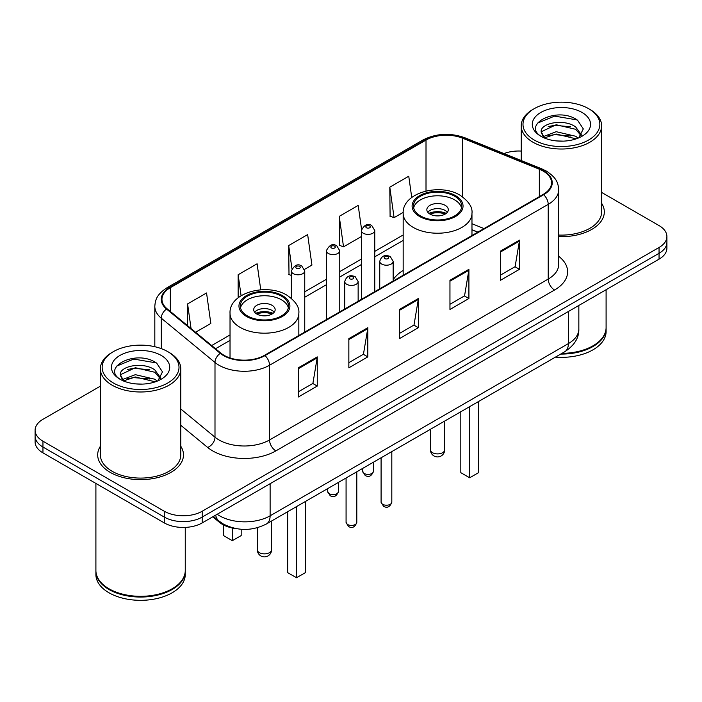 <?xml version="1.0" encoding="UTF-8"?>
<svg xmlns="http://www.w3.org/2000/svg" width="702" height="702" viewBox="0 0 702 702"><rect width="100%" height="100%" fill="white"/><g stroke="black" fill="none" stroke-linecap="round" stroke-linejoin="round"><path stroke-width="1.05" d="M403.167 270.454A47.359 27.343 0 0 0 393.155 279.756M477.746 232.195L471.972 229.861M236.056 528.597A26.808 15.479 180 0 1 219.419 522.306L212.759 516.812M100.368 386.161L42.954 419.305A26.808 15.479 0 0 0 35.1 430.247L35.1 441.927A26.808 15.479 0 0 0 42.954 452.869L164.277 522.911A26.808 15.479 0 0 0 202.194 522.911L659.046 259.152A26.808 15.479 0 0 0 666.9 248.201L666.9 242.365A26.808 15.479 0 0 1 659.046 253.308A26.808 15.479 0 0 0 666.9 242.365L666.9 236.53A26.808 15.479 0 0 0 659.046 225.588L601.632 192.436M35.1 430.247A26.808 15.479 0 0 0 42.954 441.198L164.277 511.24A26.808 15.479 0 0 0 202.194 511.24L202.194 517.076L659.046 253.308L202.194 517.076A26.808 15.479 0 0 1 164.277 517.076A26.808 15.479 0 0 0 202.194 517.076L202.194 522.911M42.954 441.198L42.954 447.034L164.277 517.076L42.954 447.034A26.808 15.479 0 0 1 35.1 436.082A26.808 15.479 0 0 0 42.954 447.034L42.954 452.869M100.368 446.261A42.892 24.763 0 0 0 97.683 454.878A42.892 24.763 0 0 0 110.249 472.385A42.892 24.763 0 0 0 156.994 477.755A42.892 24.763 0 0 0 183.476 454.878A42.892 24.763 0 0 0 180.791 446.261A42.892 24.763 0 0 1 183.476 454.878A42.892 24.763 0 0 1 156.994 477.755A42.892 24.763 0 0 1 110.249 472.385A42.892 24.763 0 0 1 97.683 454.878A42.892 24.763 0 0 1 100.368 446.261M543.155 171.077A28.598 16.506 180 0 1 551.535 182.757A28.598 16.506 180 0 1 543.155 194.428L264.496 355.317A28.598 16.506 180 0 1 220.849 353.106L167.137 308.819A28.598 16.506 180 0 1 161.96 299.35A28.598 16.506 180 0 1 170.34 287.68L426.009 140.067A28.598 16.506 180 0 1 462.627 138.215L539.338 169.226A28.598 16.506 180 0 1 543.155 171.077M543.664 170.788A29.308 16.927 0 0 0 539.75 168.892L463.039 137.882A29.308 16.927 0 0 0 425.5 139.777L169.831 287.39A29.308 16.927 0 0 0 166.549 309.055L220.261 353.343A29.308 16.927 0 0 0 264.996 355.607L543.664 194.717A29.308 16.927 0 0 0 543.664 170.788M298.297 367.83L298.297 397.016L317.26 386.074L317.26 356.888L298.297 367.83M298.297 391.839L312.899 383.406L317.181 357.853A7.152 4.124 -120 0 0 317.26 356.888M312.776 383.485L317.26 386.074M348.85 338.645L348.85 367.83L367.804 356.888L367.804 327.702L348.85 338.645M348.85 362.653L363.452 354.22L367.734 328.668A7.152 4.124 -120 0 0 367.804 327.702M363.32 354.299L367.804 356.888M500.508 251.088L500.508 280.273L519.462 269.331L519.462 240.145L500.508 251.088M500.508 275.096L515.11 266.663L519.383 241.111A7.152 4.124 -120 0 0 519.462 240.145M514.978 266.742L519.462 269.331M449.956 280.273L449.956 309.459L468.91 298.517L468.91 269.331L449.956 280.273M449.956 304.282L464.557 295.849L468.831 270.296A7.152 4.124 -120 0 0 468.91 269.331M464.426 295.928L468.91 298.517M399.403 309.459L399.403 338.645L418.357 327.702L418.357 298.517L399.403 309.459M399.403 333.468L414.005 325.035L418.287 299.482A7.152 4.124 -120 0 0 418.357 298.517M413.873 325.114L418.357 327.702M558.687 236.618A42.892 24.763 0 0 0 604.317 211.907A42.892 24.763 0 0 0 601.632 203.29A42.892 24.763 0 0 1 604.317 211.907A42.892 24.763 0 0 1 558.687 236.618M202.194 511.24L659.046 247.473A26.808 15.479 0 0 0 666.9 236.53M521.209 151.07A26.808 15.479 0 0 0 504.001 153.571M195.577 332.265L210.828 323.464L206.546 292.971L187.592 303.913L187.592 325.693M361.539 229.159L358.204 205.414L339.25 216.356L339.549 245.367M411.732 197.464L408.757 176.228L389.794 187.171L390.101 216.181M260.749 289.812L257.099 263.785L238.145 274.728L238.145 297.78M304.51 269.375L311.934 265.093L307.651 234.6L288.697 245.542L289.005 274.552M291.348 275.43L288.697 274.438M288.697 245.542L291.927 268.541M339.25 216.356L343.524 246.85L361.354 236.556M343.524 246.85L339.25 245.252M389.794 187.171L394.076 217.664L403.194 212.399M394.076 217.664L389.794 216.067M238.145 274.728L241.084 295.709M187.592 303.913L191.049 328.536M534.248 140.031A38.426 22.183 0 0 0 588.592 140.031A38.426 22.183 0 0 0 588.592 108.661L589.856 109.389A40.216 23.219 0 0 1 601.632 125.807A40.216 23.219 0 0 1 576.807 147.253A40.216 23.219 0 0 1 532.985 142.225A40.216 23.219 0 0 1 521.209 125.807A40.216 23.219 0 0 1 532.985 109.389L534.248 108.661A38.426 22.183 0 0 0 534.248 140.031M558.687 235.065A40.216 23.219 0 0 0 601.632 211.907L601.632 125.807M561.969 353.352A44.682 25.798 0 0 0 593.014 345.796A44.682 25.798 0 0 0 606.098 327.553L606.098 289.715M561.775 353.457A44.235 25.535 0 0 0 592.699 345.981A44.235 25.535 0 0 0 592.857 345.884M560.705 354.08A44.682 25.798 0 0 0 606.098 328.282A44.682 25.798 0 0 0 606.098 327.922M555.414 357.134A44.682 25.798 0 0 0 606.098 331.563L606.098 328.282M556.537 140.935L563.346 141.128M543.181 136.653L556.195 131.695L575.701 136.258L578.071 138.154M544.375 137.908L556.195 134.012L576.131 138.864M541.216 131.765L544.559 138.066M541.26 132.388C539.083 123.394 563.732 118.05 575.701 126.992L581.51 135.003M541.347 132.95L541.909 131.45L556.195 124.745L575.701 129.308L581.054 135.609M578.755 137.864L583.318 128.905L577.544 120.2C557.107 105.511 520.77 124.877 541.751 136.75L541.856 136.811M582.028 112.452A29.142 16.822 0 0 0 540.821 112.452A29.142 16.822 0 0 0 540.821 136.241A29.142 16.822 0 0 0 582.028 136.241A29.142 16.822 0 0 0 582.028 112.452M544.085 138.083L541.303 132.722M589.856 109.389L588.592 108.661A38.426 22.183 0 0 0 534.248 108.661M537.495 123.131L554.606 116.102L577.149 119.937M548.183 126.535L554.606 125.368L570.7 126.755M548.183 135.802L554.606 134.635L570.7 136.021M454.633 196.218A24.131 13.926 0 0 0 428.334 193.199A24.131 13.926 0 0 0 413.443 206.063A24.131 13.926 0 0 0 420.507 215.918A24.131 13.926 0 0 0 446.805 218.936A24.131 13.926 0 0 0 461.697 206.063A24.131 13.926 0 0 0 454.633 196.218M461.486 207.889A24.131 13.926 0 0 0 454.633 199.868A24.131 13.926 0 0 0 429.817 196.525A24.131 13.926 0 0 0 413.645 207.889M460.819 411.741L460.819 472.683L469.673 477.79L478.518 472.683L478.518 401.526M469.673 477.79L469.673 406.633M445.156 205.335A10.723 6.195 0 0 0 433.467 203.992A10.723 6.195 0 0 0 426.842 209.714A10.723 6.195 0 0 0 429.984 214.092A10.723 6.195 0 0 0 441.672 215.435A10.723 6.195 0 0 0 448.297 209.714A10.723 6.195 0 0 0 445.156 205.335M447.341 212.267A10.723 6.195 0 0 0 445.156 210.442A10.723 6.195 0 0 0 427.799 212.267M428.904 213.364A14.294 8.257 180 0 1 445.603 213.101L445.603 213.812M430.08 214.145A12.513 7.222 180 0 1 444.313 213.847L445.603 213.101M444.103 214.628L444.313 213.847M113.408 383.002A38.426 22.183 0 0 0 167.752 383.002A38.426 22.183 0 0 0 167.752 351.632L169.015 352.36A40.216 23.219 0 0 1 180.791 368.778A40.216 23.219 0 0 1 155.967 390.224A40.216 23.219 0 0 1 112.144 385.196A40.216 23.219 0 0 1 100.368 368.778A40.216 23.219 0 0 1 112.144 352.36L113.408 351.632A38.426 22.183 0 0 0 113.408 383.002M100.368 368.778L100.368 454.878A40.216 23.219 0 0 0 112.144 471.288A40.216 23.219 0 0 0 155.967 476.325A40.216 23.219 0 0 0 180.791 454.878L180.791 368.778M172.016 588.855A44.235 25.535 0 0 1 171.858 588.952A44.235 25.535 0 0 1 109.301 588.952L108.986 588.767A44.682 25.798 0 0 0 172.174 588.767A44.682 25.798 0 0 0 185.258 570.524L185.258 527.404M95.902 570.893A44.682 25.798 0 0 0 95.902 571.252A44.682 25.798 0 0 0 108.986 589.496A44.682 25.798 0 0 0 157.678 595.085A44.682 25.798 0 0 0 185.258 571.252A44.682 25.798 0 0 0 185.258 570.893M95.902 571.252L95.902 574.534A44.682 25.798 0 0 0 108.986 592.778A44.682 25.798 0 0 0 157.678 598.367A44.682 25.798 0 0 0 185.258 574.534L185.258 571.252M135.697 383.897L142.506 384.099M122.341 379.624L135.354 374.666L154.861 379.229L157.23 381.125M123.534 380.879L135.354 376.983L155.291 381.835M120.375 374.736L123.719 381.037M120.419 375.359C118.243 366.365 142.892 361.021 154.861 369.963L160.67 377.974M120.507 375.912L121.069 374.412L135.354 367.716L154.861 372.279L160.214 378.58M157.915 380.835L162.478 371.876L156.704 363.171C136.267 348.482 99.93 367.839 120.911 379.721L121.016 379.782M161.179 355.423A29.142 16.822 0 0 0 119.972 355.423A29.142 16.822 0 0 0 119.972 379.212A29.142 16.822 0 0 0 161.179 379.212A29.142 16.822 0 0 0 161.179 355.423M123.245 381.046L120.463 375.693M95.902 483.432L95.902 570.524A44.682 25.798 0 0 0 108.986 588.767L109.301 588.952M169.015 352.36L167.752 351.632A38.426 22.183 0 0 0 113.408 351.632M116.655 366.093L133.757 359.073L156.309 362.908M127.343 369.506L133.757 368.339L149.859 369.726M127.343 378.773L133.757 377.606L149.859 378.992M281.493 296.174A24.131 13.926 0 0 0 255.195 293.155A24.131 13.926 0 0 0 240.303 306.028A24.131 13.926 0 0 0 247.367 315.874A24.131 13.926 0 0 0 273.666 318.901A24.131 13.926 0 0 0 288.557 306.028A24.131 13.926 0 0 0 281.493 296.174M288.355 307.853A24.131 13.926 0 0 0 281.493 299.824A24.131 13.926 0 0 0 256.678 296.481A24.131 13.926 0 0 0 240.514 307.853M287.688 511.705L287.688 572.639L296.534 577.746L305.379 572.639L305.379 501.491M296.534 577.746L296.534 506.598M223.482 524.947L223.482 535.573L232.327 540.68L241.181 535.573L241.181 529.264M232.327 540.68L232.327 527.992M272.016 305.3A10.723 6.195 0 0 0 260.328 303.957A10.723 6.195 0 0 0 253.703 309.679A10.723 6.195 0 0 0 256.844 314.057A10.723 6.195 0 0 0 268.533 315.391A10.723 6.195 0 0 0 275.158 309.679A10.723 6.195 0 0 0 272.016 305.3M274.201 312.232A10.723 6.195 0 0 0 272.016 310.407A10.723 6.195 0 0 0 254.659 312.232M255.765 313.32A14.294 8.257 180 0 1 272.464 313.066L272.464 313.776M256.941 314.101A12.513 7.222 180 0 1 271.174 313.812L272.464 313.066M270.963 314.584L271.174 313.812M219.419 521.384L219.419 522.306M217.164 514.268A35.749 20.639 0 0 0 219.568 515.803A35.749 20.639 0 0 0 270.121 515.803L568.374 343.603A35.749 20.639 0 0 0 578.843 329.01C579.106 337.881 574.376 345.472 564.671 351.79L266.418 523.982A17.875 10.319 60 0 0 270.121 515.803L270.121 483.696M568.374 311.504L568.374 343.603A17.875 10.319 60 0 1 564.671 351.79M215.716 515.101A17.875 11.952 129.5 0 0 218.831 520.919L213.399 516.444M659.046 259.152L659.046 247.473M164.277 522.911L164.277 511.24M558.687 256.291A44.682 25.798 180 0 1 554.536 290.014L275.868 450.895A8.933 5.16 60 0 1 269.55 439.952L548.218 279.071A35.749 20.639 0 0 0 558.687 264.478L558.687 189.759A35.749 20.639 180 0 1 548.218 204.352A8.933 5.16 -120 0 0 543.664 194.717M275.868 450.895A44.682 25.798 180 0 1 212.68 450.895A44.682 25.798 180 0 1 207.669 447.455L180.791 425.289M220.261 353.343A8.933 5.976 129.5 0 0 214.996 362.478L214.996 437.197A35.749 20.639 0 0 0 218.998 439.952A35.749 20.639 0 0 0 269.55 439.952L269.55 365.233A35.749 20.639 180 0 1 214.996 362.478L161.276 318.19A35.749 20.639 180 0 1 154.817 306.353L154.817 346.709M558.687 189.759C558.108 183.617 557.537 178.51 546.367 171.077L541.663 168.796A8.933 4.186 112 0 0 539.75 168.892M541.663 168.796L464.952 137.785C450.149 132.546 436.1 133.31 422.806 140.067A8.933 5.16 60 0 1 425.5 139.777M169.831 287.39A8.933 5.16 -120 0 0 167.137 287.671C156.3 294.779 155.309 300.131 154.817 306.353M166.549 309.055A8.933 5.976 129.5 0 0 161.276 318.19L161.276 348.622M464.952 137.785A8.933 4.186 112 0 0 463.039 137.882M264.996 355.607A8.933 5.16 60 0 1 269.55 365.233L548.218 204.352L548.218 279.071A8.933 5.16 60 0 0 554.536 290.014M180.791 409.003L214.996 437.197A8.933 5.976 -50.5 0 1 207.669 447.455M170.34 287.68L170.34 311.46M539.338 169.226L539.338 196.63M462.627 138.215L462.627 196.893M484.003 228.58L471.972 223.719M426.009 140.067L426.009 191.023M403.167 234.977L374.763 251.377M361.354 259.117L339.759 271.586M326.351 279.326L304.747 291.795M230.028 334.942L211.671 345.542M399.403 310.381L418.287 299.482M449.956 281.195L468.831 270.296M500.508 252.009L519.383 241.111M348.85 339.566L367.734 328.668M298.297 368.752L317.181 357.853M419.559 216.462A25.465 14.707 0 0 0 455.58 216.462A25.465 14.707 0 0 0 455.58 195.665A25.465 14.707 0 0 0 419.559 195.665A25.465 14.707 0 0 0 419.559 216.462M471.972 235.53L471.972 213.364A34.407 19.867 180 0 1 450.737 231.713A34.407 19.867 180 0 1 413.241 227.404A34.407 19.867 180 0 1 403.167 213.364L403.167 275.254M432.511 452.685A7.152 4.124 180 0 1 430.423 449.771A7.152 7.152 0 0 0 441.146 455.958A7.152 7.152 0 0 0 444.717 449.771A7.152 4.124 180 0 1 442.629 452.685A7.152 4.124 180 0 1 432.511 452.685M246.42 316.426A25.465 14.707 0 0 0 282.441 316.426A25.465 14.707 0 0 0 282.441 295.63A25.465 14.707 0 0 0 246.42 295.63A25.465 14.707 0 0 0 246.42 316.426M298.833 335.486L298.833 313.32A34.407 19.867 180 0 1 277.597 331.677A34.407 19.867 180 0 1 240.102 327.369A34.407 19.867 180 0 1 230.028 313.32L230.028 357.959M259.371 552.649A7.152 4.124 180 0 1 257.283 549.727A7.152 7.152 0 0 0 268.006 555.923A7.152 7.152 0 0 0 271.577 549.727A7.152 4.124 180 0 1 269.489 552.649A7.152 4.124 180 0 1 259.371 552.649M391.813 502.123C390.049 506.941 387.302 508.353 383.582 506.353L381.089 502.123A5.362 3.098 0 0 0 382.66 504.308A5.362 3.098 0 0 0 388.504 504.984A5.362 3.098 0 0 0 391.813 502.123L391.813 451.588M381.712 264.075A6.704 3.87 180 0 1 379.747 261.337C381.458 255.835 384.968 254.247 390.259 256.555L393.155 261.337A6.704 3.87 180 0 1 389.013 264.908A6.704 3.87 180 0 1 381.712 264.075M388.03 256.774A2.238 1.29 0 0 0 384.871 256.774A2.238 1.29 0 0 0 384.871 258.599A2.238 1.29 0 0 0 388.03 258.599A2.238 1.29 0 0 0 388.03 256.774M356.8 522.332C355.036 527.158 352.299 528.562 348.578 526.57L346.077 522.332A5.362 3.098 0 0 0 347.648 524.526A5.362 3.098 0 0 0 353.492 525.193A5.362 3.098 0 0 0 356.8 522.332L356.8 471.797M346.7 284.284A6.704 3.87 180 0 1 344.743 281.546C346.455 276.053 349.956 274.456 355.256 276.763L358.143 281.546A6.704 3.87 180 0 1 354.01 285.126A6.704 3.87 180 0 1 346.7 284.284M353.018 276.992A2.238 1.29 0 0 0 349.859 276.992A2.238 1.29 0 0 0 349.859 278.808A2.238 1.29 0 0 0 353.018 278.808A2.238 1.29 0 0 0 353.018 276.992M364.268 473.481A5.362 3.098 0 0 0 370.112 474.157A5.362 3.098 0 0 0 373.42 471.296C371.656 476.114 368.919 477.527 365.198 475.526L362.697 471.296A5.362 3.098 0 0 0 364.268 473.481M374.763 291.655L374.763 230.51A6.704 3.87 180 0 1 370.63 234.082A6.704 3.87 180 0 1 363.32 233.248A6.704 3.87 180 0 1 361.354 230.51L361.354 299.385M366.479 227.773A2.238 1.29 0 0 0 369.638 227.773A2.238 1.29 0 0 0 369.638 225.947A2.238 1.29 0 0 0 366.479 225.947A2.238 1.29 0 0 0 366.479 227.773M329.264 493.69A5.362 3.098 0 0 0 335.108 494.366A5.362 3.098 0 0 0 338.417 491.505C336.653 496.332 333.906 497.736 330.186 495.744L327.694 491.505A5.362 3.098 0 0 0 329.264 493.69M339.759 311.863L339.759 250.719A6.704 3.87 180 0 1 335.617 254.299A6.704 3.87 180 0 1 328.317 253.457A6.704 3.87 180 0 1 326.351 250.719L326.351 319.603M331.476 247.982A2.238 1.29 0 0 0 334.635 247.982A2.238 1.29 0 0 0 334.635 246.156A2.238 1.29 0 0 0 331.476 246.156A2.238 1.29 0 0 0 331.476 247.982M304.747 332.072L304.747 270.928A6.704 3.87 180 0 1 300.614 274.508A6.704 3.87 180 0 1 293.304 273.666A6.704 3.87 180 0 1 291.348 270.928L291.348 298.306M296.463 268.199A2.238 1.29 0 0 0 299.631 268.199A2.238 1.29 0 0 0 299.631 266.374A2.238 1.29 0 0 0 296.463 266.374A2.238 1.29 0 0 0 296.463 268.199M266.418 523.982C252.036 531.212 237.653 531.212 223.271 523.982L218.831 520.919M578.843 329.01L578.843 305.458M422.806 140.067L167.137 287.671M403.167 240.417L374.763 256.818M361.354 264.557L339.759 277.027M326.351 284.766L304.747 297.236M230.028 340.382L215.549 348.736M477.878 232.116L471.972 229.73M521.209 160.521L521.209 125.807M471.972 213.364C472.727 207.309 468.752 201.263 460.047 195.226C439.759 182.678 401.974 192.743 403.167 213.364M444.717 421.042L444.717 449.771M430.423 429.299L430.423 449.771M298.833 313.32C299.587 307.265 295.612 301.219 286.907 295.191C266.628 282.634 228.834 292.708 230.028 313.32M271.577 520.998L271.577 549.727M257.283 527.755L257.283 549.727M381.089 502.123L381.089 457.774M379.747 288.776L379.747 261.337M393.155 281.037L393.155 261.337M346.077 522.332L346.077 477.992M344.743 308.985L344.743 281.546M358.143 301.246L358.143 281.546M373.42 471.296L373.42 462.206M374.763 230.51L371.876 225.728C367.988 222.92 364.478 224.517 361.354 230.51M362.697 471.296L362.697 468.392M338.417 491.505L338.417 482.414M339.759 250.719L336.872 245.937C332.976 243.129 329.475 244.726 326.351 250.719M327.694 491.505L327.694 488.601M304.747 270.928L301.86 266.146C297.973 263.347 294.471 264.935 291.348 270.928"/></g></svg>
